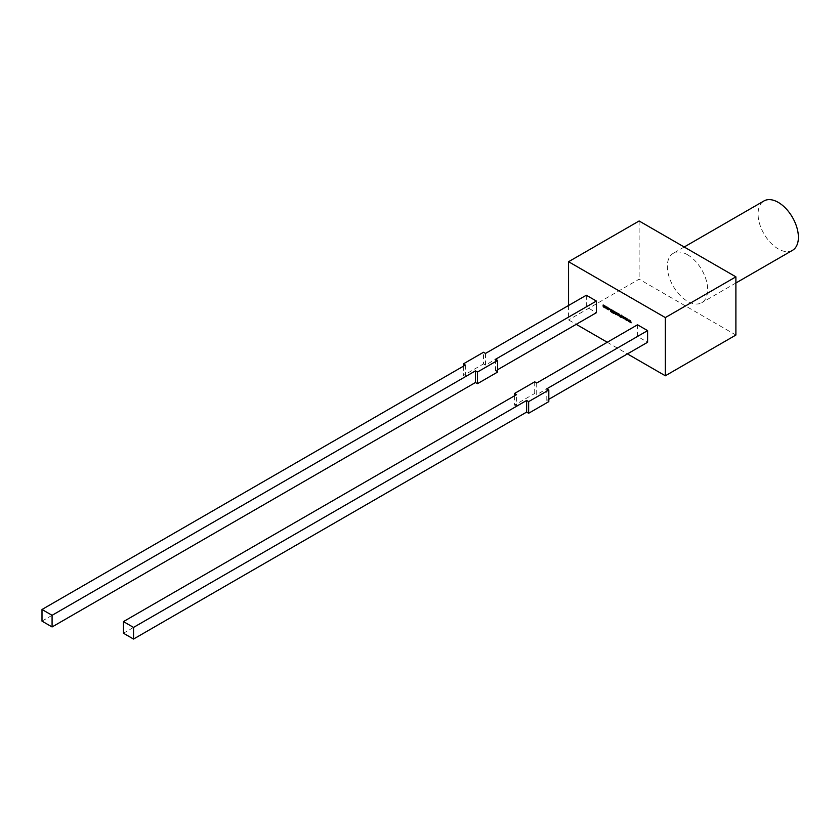 <?xml version="1.0" encoding="UTF-8"?>
<svg xmlns="http://www.w3.org/2000/svg" width="840" height="840" viewBox="0 0 840 840"><rect width="100%" height="100%" fill="white"/><g stroke="black" fill="none" stroke-linecap="round" stroke-linejoin="round"><path stroke-width="0.63" stroke-dasharray="4.2 3.15" d="M792.488 250.331A28.508 16.464 60 0 1 778.228 248.913A28.508 16.464 60 0 1 759.601 223.787A28.508 16.464 60 0 1 763.97 200.949M687.509 254.73A28.508 16.464 60 0 1 706.135 279.856A28.508 16.464 60 0 1 701.768 302.705A28.508 16.464 60 0 1 687.509 301.287A28.508 16.464 60 0 1 668.881 276.171A28.508 16.464 60 0 1 673.26 253.323A28.508 16.464 60 0 1 687.509 254.73M637.518 324.796L637.518 336.441L647.598 342.258M568.565 305.477L568.565 319.914L576.23 324.334M607.278 342.258L627.438 353.903M586.309 295.239L586.309 306.873L596.389 312.701M735.893 335.044L639.125 279.174L568.565 319.914M639.125 220.983L639.125 279.174M536.718 382.998L536.718 394.632L637.518 336.441M534.702 381.832L534.702 393.467L536.718 394.632M514.542 395.798L514.542 405.111L534.702 393.467M514.542 405.111L516.558 406.276L516.558 394.632M123.448 633.234L516.558 406.276M546.798 388.815L546.798 400.459L548.814 401.615M546.798 400.459L548.814 399.294M497.606 372.057L495.59 370.892L497.606 369.726M495.59 359.247L495.59 370.892M485.51 353.43L485.51 365.075L586.309 306.873M485.51 365.075L483.494 363.909L483.494 352.264M463.334 366.24L463.334 375.543L483.494 363.909M465.35 365.075L465.35 376.709L463.334 375.543M42 621.127L465.35 376.709M629.423 320.439L628.971 321.605M629.664 320.03L629.99 321.394M630.819 320.702L631.092 322.833M630.525 321.069L629.99 322.193M626.724 318.875L626.262 320.04M626.955 318.476L627.28 319.83M628.121 319.137L628.383 321.269M627.816 319.505L627.28 320.628M624.015 317.32L623.553 318.486M624.246 316.911L624.582 318.276M625.412 317.583L625.674 319.704M625.107 317.951L624.582 319.074M622.976 316.176L622.766 316.911M621.904 315.903L620.372 315.399L621.106 315.273M622.104 315.788L621.904 316.459M622.041 316.312L621.296 315.556M621.127 315.945L621.411 316.47M621.621 316.355L621.904 317.425M622.104 317.31L621.191 317.531L622.104 317.31M620.498 316.459L620.97 317.226M619.51 314.118L619.836 315.189M620.036 315.074L619.836 316.334M618.986 314.36L618.786 315.725M617.022 312.743L616.823 313.73M618.072 313.341L617.873 315.2M614.628 311.356L615.877 312.312M616.077 312.197L615.877 314.632M612.864 310.338L614.114 311.294M614.324 311.178L614.114 313.625M612.864 312.228L613.809 312.764M612.938 311.409L613.809 311.913M611.52 309.792L610.974 309.425L610.523 310.139L610.775 309.55M611.72 309.677L612.234 310.202M612.433 310.086L612.234 312.532M611.331 309.981L611.919 311.682M610.134 308.763L609.934 309.498M608.37 307.681L608.811 308.395M609.021 308.28L609.063 309.236M608.391 309.55L609.263 309.12L608.905 309.75M607.436 308.301L606.816 306.789L605.997 307.241L606.617 306.905M607.635 308.185L606.816 308.647L607.635 308.185M606.596 307.156L607.037 308.269M603.173 304.973L603.698 306.631M604.653 305.592L604.485 306.978M605.64 306.169L605.441 308.018M735.893 282.996L701.768 302.705M684.201 247.002L673.26 253.323"/><path stroke-width="1.26" d="M684.201 247.002L763.97 200.949A28.508 16.464 60 0 1 778.228 202.356A28.508 16.464 60 0 1 796.856 227.483A28.508 16.464 60 0 1 792.488 250.331L735.893 282.996M607.635 308.185L606.617 308.763L605.798 307.356L606.617 306.905L607.436 308.301L606.617 308.763L607.436 308.301M606.816 308.647L605.798 307.356L606.617 306.905M609.42 309.204L609.42 308.584L609.934 309.498L609.63 308.7M612.665 310.894L614.114 311.294L614.114 313.625L612.665 312.784L613.61 312.889L612.738 311.976L613.61 312.029L612.864 310.569M616.34 313.709L616.34 312.575L617.096 314.37L617.389 313.183L617.873 313.457L617.873 315.2L616.34 313.709L616.539 312.69M620.624 316.418L620.162 315.514L621.106 315.273L621.904 315.903L621.904 316.459L620.707 315.714L621.904 317.425L620.246 317.058L621.369 317.195L620.162 315.514L621.106 315.273M622.041 316.312L620.707 315.714M621.904 317.425L620.246 317.058M621.232 317.32L621.065 316.796M623.553 318.486L623.553 316.733L624.383 318.392L624.687 317.394L625.212 317.699L625.674 319.704L624.908 318.066L624.141 318.822L623.816 317.436L623.553 318.486M628.971 321.605L628.961 319.862L629.79 321.51L630.105 320.523L630.62 320.817L631.092 322.833L630.315 321.185L629.99 322.193L629.223 320.555L628.971 321.605M514.542 395.798L514.542 393.467L534.702 381.832L536.718 382.998L637.518 324.796L647.598 330.624L647.598 342.258L548.814 399.294M576.23 324.334L607.278 342.258M627.438 353.903L665.332 375.784L735.893 335.044L735.893 276.843L639.125 220.983L568.565 261.713L665.332 317.583L665.332 375.784M568.565 261.713L568.565 305.477M42 609.494L52.08 615.311L52.08 626.955L42 621.127L42 609.494L465.35 365.075L463.334 363.909L483.494 352.264L485.51 353.43L586.309 295.239L596.389 301.056L596.389 312.701L497.606 369.726M626.262 320.04L626.251 318.297L627.081 319.945L627.396 318.959L628.383 321.269L627.617 319.62L626.85 320.387L626.525 318.99L626.262 320.04M622.262 316.617L622.262 315.998L622.766 316.911L622.461 316.113M618.303 315.452L618.303 313.709L619.311 314.233L619.836 316.334L619.08 314.538L618.786 315.725L618.303 315.452L618.502 313.824M614.428 311.913L615.877 312.312L615.877 314.632L614.628 311.588M610.764 311.504L610.775 309.55L612.234 310.202L612.234 312.532L610.764 311.504L610.775 309.55M607.667 307.639L608.811 308.395L608.8 309.803L607.667 309.225L608.559 308.942L607.667 307.639M608.16 309.236L608.759 308.826L608.15 308.207M603.698 306.631L603.96 305.435L604.695 307.209L604.957 306.002L605.441 306.285L605.441 308.018L603.466 306.936L603.456 305.13L603.698 306.631M665.332 317.583L735.893 276.843M514.542 393.467L516.558 394.632L123.448 621.6L123.448 633.234L133.529 639.051L526.638 412.094L528.654 413.259L548.814 401.615L548.814 389.981L528.654 401.615L528.654 413.259M123.448 621.6L133.529 627.417L133.529 639.051M133.529 627.417L526.638 400.449L526.638 412.094M526.638 400.449L528.654 401.615M647.598 330.624L546.798 388.815L548.814 389.981M52.08 626.955L475.43 382.526L475.43 370.892L52.08 615.311M475.43 370.892L477.445 372.057L477.445 383.691L475.43 382.526M477.445 383.691L497.606 372.057L497.606 360.413L495.59 359.247L596.389 301.056M477.445 372.057L497.606 360.413M463.334 363.909L463.334 366.24M629.013 321.405L628.488 321.332M628.688 321.206L629.097 319.945M630.242 320.596L629.79 321.51M630.788 322.423L630.315 321.185M629.759 321.825L629.223 320.555M626.315 319.841L625.779 319.767M625.978 319.651L626.388 318.381M627.533 319.043L627.081 319.945M628.078 320.859L627.617 319.62M627.05 320.26L626.525 318.99M623.606 318.276L623.081 318.203M623.28 318.087L623.69 316.817M624.834 317.478L624.383 318.392M625.37 319.294L624.908 318.066M624.351 318.707L623.816 317.436M620.372 315.399L621.317 315.157M622.104 317.31L621.191 317.531M619.553 315.935L619.311 314.78M617.589 313.299L617.389 314.433M617.589 314.622L616.865 314.675M617.064 314.559L616.539 313.593M615.573 314.223L615.374 312.459M615.573 312.344L614.628 311.798M614.114 313.394L612.665 312.784M613.809 312.354L612.738 311.976M613.61 311.441L613.61 312.029M613.809 311.325L612.864 310.779M610.523 310.139L610.974 309.425M612.234 312.302L610.964 311.388M611.72 311.798L611.919 310.233L610.848 310.569L611.72 311.798L611.72 310.349L610.848 310.569M609 309.687L608.192 309.666M608.391 309.55L607.667 309.225M605.997 307.241L606.816 306.789M606.596 307.156L606.396 308.133L607.037 308.269L606.627 307.135M607.037 307.419L606.396 307.272M604.159 305.55L603.96 306.684M605.157 306.117L604.957 307.251M605.157 307.44L604.464 307.514M604.663 307.398L604.023 306.957M604.223 306.842L603.466 306.936M603.666 306.82L602.962 305.991M603.173 305.875L603.173 304.973"/></g></svg>
